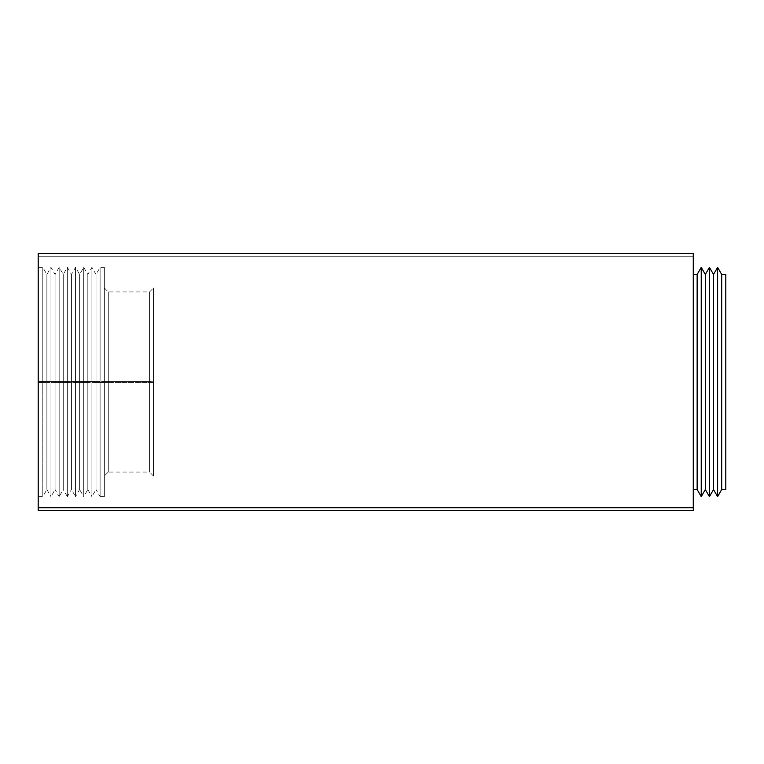 <?xml version="1.0" encoding="UTF-8"?>
<svg xmlns="http://www.w3.org/2000/svg" width="764" height="764" viewBox="0 0 764 764"><rect width="100%" height="100%" fill="white"/><g stroke="black" fill="none" stroke-linecap="round" stroke-linejoin="round"><path stroke-width="0.57" stroke-dasharray="3.82 2.86" d="M153.488 476.001L149.563 472.076L149.563 382.382L153.488 382.401L149.563 382.382L149.563 472.076L149.563 381.618L153.488 381.599L153.488 287.999L153.488 476.001L153.488 287.999L153.488 476.001L153.488 381.599L149.563 381.618L149.563 472.076L108.297 472.076L108.297 382.382L104.362 382.401L108.297 382.382L108.297 291.924L108.297 381.618L149.563 381.618L149.563 291.924L149.563 382.382L108.297 382.382L108.297 291.924L108.297 381.618L149.563 381.618L149.563 291.924L149.563 382.382L104.362 382.401L104.362 287.999L104.362 381.599L153.488 381.599L153.488 287.999L153.488 382.401L108.297 382.382L108.297 472.076L108.297 381.618L104.362 381.599L104.362 476.001L104.362 287.999L104.362 476.001L104.362 287.999L104.362 381.599L108.297 381.618L108.297 472.076L104.362 476.001M38.2 496.638L42.784 496.638L42.784 381.513L38.2 381.513L42.784 381.513L42.784 267.362L42.784 496.638L42.784 382.487L38.2 382.487L38.2 496.638L38.2 267.362L38.2 382.487L42.784 382.487L42.784 267.362L42.784 381.513L46.881 381.542L46.881 489.543L46.881 382.458L42.784 382.487L42.784 267.362L42.784 381.513L46.881 381.542L46.881 274.457L46.881 489.543L46.881 382.458L42.784 382.487L46.881 382.458L46.881 274.457L46.881 381.542L50.978 381.513L50.978 496.638L50.978 382.487L46.881 382.458L46.881 274.457L46.881 381.542L50.978 381.513L50.978 267.362L50.978 496.638L50.978 382.487L46.881 382.458L50.978 382.487L50.978 267.362L50.978 381.513L55.065 381.542L55.065 489.543L55.065 382.458L50.978 382.487L50.978 267.362L50.978 381.513L55.065 381.542L55.065 489.543L55.065 382.458L50.978 382.487L55.065 382.458L55.065 274.457L55.065 381.542L59.162 381.513L59.162 496.638L59.162 382.487L55.065 382.458L55.065 274.457L55.065 381.542L59.162 381.513L59.162 267.362L59.162 496.638L59.162 382.487L55.065 382.458L59.162 382.487L59.162 267.362L59.162 381.513L63.259 381.542L63.259 489.543L63.259 382.458L59.162 382.487L59.162 267.362L59.162 381.513L63.259 381.542L63.259 489.543L63.259 382.458L59.162 382.487L63.259 382.458L63.259 274.457L63.259 381.542L67.347 381.513L67.347 496.638L67.347 382.487L63.259 382.458L63.259 274.457L63.259 381.542L67.347 381.513L67.347 267.362L67.347 496.638L67.347 382.487L63.259 382.458L67.347 382.487L67.347 267.362L67.347 381.513L71.444 381.542L71.444 489.543L71.444 382.458L67.347 382.487L67.347 267.362L67.347 381.513L71.444 381.542L71.444 274.457L71.444 489.543L71.444 382.458L67.347 382.487L71.444 382.458L71.444 274.457L71.444 381.542L75.54 381.513L75.54 496.638L75.54 382.487L71.444 382.458L71.444 274.457L71.444 381.542L75.54 381.513L75.54 267.362L75.54 496.638L75.54 382.487L71.444 382.458L75.54 382.487L75.54 267.362L75.54 381.513L79.637 381.542L79.637 489.543L79.637 382.458L75.54 382.487L75.54 267.362L75.54 381.513L79.637 381.542L79.637 274.457L79.637 489.543L79.637 382.458L75.54 382.487L79.637 382.458L79.637 274.457L79.637 381.542L83.725 381.513L83.725 496.638L83.725 382.487L79.637 382.458L79.637 274.457L79.637 381.542L83.725 381.513L83.725 267.362L83.725 496.638L83.725 382.487L79.637 382.458L83.725 382.487L83.725 267.362L83.725 381.513L87.822 381.542L87.822 489.543L87.822 382.458L83.725 382.487L83.725 267.362L83.725 381.513L87.822 381.542L87.822 274.457L87.822 489.543L87.822 382.458L83.725 382.487L87.822 382.458L87.822 274.457L87.822 381.542L91.919 381.513L91.919 496.638L91.919 382.487L87.822 382.458L87.822 274.457L87.822 381.542L91.919 381.513L91.919 267.362L91.919 496.638L91.919 382.487L87.822 382.458L91.919 382.487L91.919 267.362L91.919 381.513L96.006 381.542L96.006 489.543L96.006 382.458L91.919 382.487L96.006 382.458L91.919 382.487L91.919 267.362L91.919 381.513L100.103 381.513L100.103 496.638L100.103 382.487L96.006 382.458L96.006 489.543L100.103 496.638L100.103 267.362L100.103 381.513L104.362 381.513L104.362 267.362L104.362 382.487L96.006 382.458L96.006 274.457L96.006 381.542L104.362 381.513L104.362 267.362L104.362 382.487L100.103 382.487L100.103 267.362L100.103 381.513L104.362 381.513L104.362 267.362L104.362 496.638L104.362 381.513L104.362 496.638L104.362 382.487L96.006 382.458L96.006 274.457L96.006 381.542L100.103 381.513L100.103 496.638L100.103 267.362L100.103 496.638L104.362 496.638M693.702 274.457L693.702 508.165L693.702 274.457M693.273 256.083L693.273 507.917L693.273 256.083M38.2 510.39L38.2 256.284L693.273 256.284L693.273 510.39L693.273 253.61L693.273 507.716M38.2 256.284L693.273 256.284L38.2 256.284L38.2 253.61M38.2 508.165L38.2 255.835L38.2 508.165M38.2 255.835L38.2 507.563L38.2 255.835M725.8 274.457L725.8 489.543M697.14 274.457L697.14 489.543M701.237 267.362L701.237 496.638M705.325 274.457L705.325 489.543M709.422 267.362L709.422 496.638M713.519 274.457L713.519 489.543M721.703 274.457L721.703 489.543M46.881 489.543L46.881 381.542L96.006 381.542L96.006 489.543L91.919 496.638L91.919 381.513L91.919 496.638L87.822 489.543L87.822 381.542L87.822 489.543L83.725 496.638L83.725 381.513L83.725 496.638L79.637 489.543L79.637 381.542L79.637 489.543L75.54 496.638L75.54 381.513L75.54 496.638L71.444 489.543L71.444 381.542L71.444 489.543L67.347 496.638L67.347 381.513L67.347 496.638L63.259 489.543L63.259 381.542L63.259 489.543L59.162 496.638L59.162 381.513L59.162 496.638L55.065 489.543L55.065 381.542L55.065 489.543L50.978 496.638L50.978 381.513L50.978 496.638L46.881 489.543L46.881 381.542L42.784 381.513L42.784 496.638L46.881 489.543M149.563 381.618L149.563 472.076L149.563 381.618M108.297 382.382L108.297 291.924L108.297 382.382M96.006 382.458L96.006 274.457L96.006 382.458M38.2 381.513L42.784 381.513L42.784 496.638L42.784 382.487L38.2 382.487M693.702 255.835L693.702 508.165M153.488 382.401L153.488 381.599M104.362 382.487L104.362 381.513M104.362 381.599L104.362 382.401M104.362 287.999L108.297 291.924L149.563 291.924L153.488 287.999M38.2 267.362L42.784 267.362L46.881 274.457L50.978 267.362L55.065 274.457L59.162 267.362L63.259 274.457L67.347 267.362L71.444 274.457L75.54 267.362L79.637 274.457L83.725 267.362L87.822 274.457L91.919 267.362L96.006 274.457L100.103 267.362L104.362 267.362"/><path stroke-width="1.15" d="M38.2 382.487L38.2 267.362L38.2 382.487M725.8 274.457L721.703 274.457L721.703 489.543L725.8 489.543L725.8 274.457L721.703 274.457L717.616 267.362L717.616 496.638L721.703 489.543L725.8 489.543L725.8 274.457L721.703 274.457L721.703 489.543L725.8 489.543L725.8 274.457M721.703 274.457L717.616 267.362L713.519 274.457L713.519 489.543L717.616 496.638L721.703 489.543L721.703 274.457L717.616 267.362L717.616 496.638L721.703 489.543M713.519 274.457L709.422 267.362L709.422 496.638L713.519 489.543L717.616 496.638L717.616 267.362L713.519 274.457L709.422 267.362L709.422 496.638L713.519 489.543L717.616 496.638L717.616 267.362L717.616 496.638L717.616 267.362L713.519 274.457L713.519 489.543L713.519 274.457L709.422 267.362L705.325 274.457L705.325 489.543L709.422 496.638L713.519 489.543M709.422 267.362L705.325 274.457L701.237 267.362L701.237 496.638L705.325 489.543L709.422 496.638L709.422 267.362L705.325 274.457L701.237 267.362L701.237 496.638L705.325 489.543L709.422 496.638M705.325 274.457L705.325 489.543L705.325 274.457L701.237 267.362L697.14 274.457L697.14 489.543L701.237 496.638L705.325 489.543M701.237 267.362L697.14 274.457L693.702 274.457L697.14 274.457L697.14 489.543L701.237 496.638L701.237 267.362L697.14 274.457L697.14 489.543L701.237 496.638M693.702 489.543L697.14 489.543M693.273 507.917L693.273 256.083M693.273 253.61L693.273 507.716L38.2 507.716L38.2 253.61L38.2 510.39L693.273 510.39L693.273 507.716L38.2 507.716L38.2 253.61L693.273 253.61L693.273 510.39M693.702 508.165L693.702 255.835L693.702 508.165M697.14 274.457L693.702 274.457M693.273 256.284L693.273 507.716L38.2 507.716M38.2 508.165L38.2 255.835L38.2 508.165"/></g></svg>
